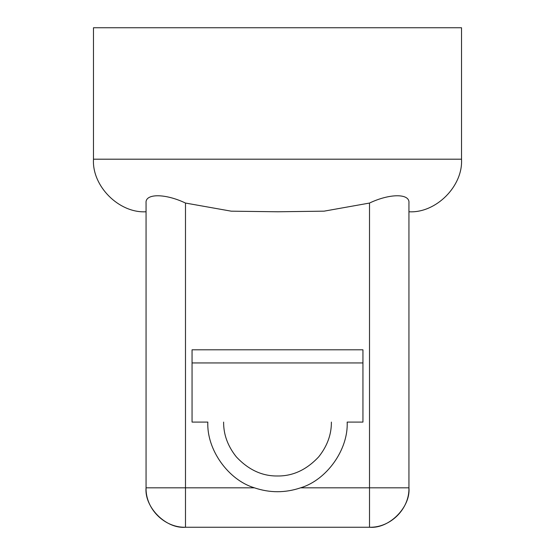<?xml version="1.0" encoding="UTF-8"?>
<svg xmlns="http://www.w3.org/2000/svg" width="555" height="555" viewBox="0 0 555 555"><rect width="100%" height="100%" fill="white"/><g stroke="black" fill="none" stroke-linecap="round" stroke-linejoin="round"><path stroke-width="0.83" d="M277.5 27.75L461.524 27.75L93.476 27.75L93.476 159.195C91.894 186.237 119.11 213.37 146.055 211.774L146.055 487.817C145.5 508.873 164.426 527.805 185.488 527.25C165.98 529.012 144.293 507.325 146.055 487.817L254.391 487.817C269.799 493.013 285.201 493.013 300.609 487.817L408.945 487.817C409.5 508.873 390.574 527.805 369.512 527.25C389.02 529.012 410.707 507.325 408.945 487.817L408.945 203.054C410.103 193.376 389.894 193.306 369.512 203.054L324.071 211.164L277.798 211.774L231.248 211.177L185.488 203.054C165.265 193.376 144.91 193.306 146.055 203.054L146.055 487.817M199.731 159.195L185.71 159.195M254.391 487.817C228.167 479.95 206.557 449.446 207.834 422.091C228.82 422.091 228.82 422.091 207.834 422.091L192.058 422.091L192.058 349.796L362.942 349.796L362.942 422.091L347.166 422.091C326.18 422.091 326.18 422.091 347.166 422.091C348.443 449.446 326.833 479.95 300.609 487.817M192.058 422.091L192.058 362.942L362.942 362.942L362.942 422.091M369.512 203.054L369.512 527.25L185.488 527.25L185.488 526.834M461.524 27.75L461.524 159.195C463.106 186.237 435.89 213.37 408.945 211.774L408.945 487.817M461.469 159.195L93.476 159.195M185.488 203.054L185.488 527.25M331.39 422.091C331.481 434.489 327.263 446.053 318.743 456.786C306.624 469.78 292.88 476.176 277.5 475.989C262.12 476.176 248.376 469.78 236.257 456.786C227.737 446.053 223.519 434.489 223.609 422.091"/></g></svg>
